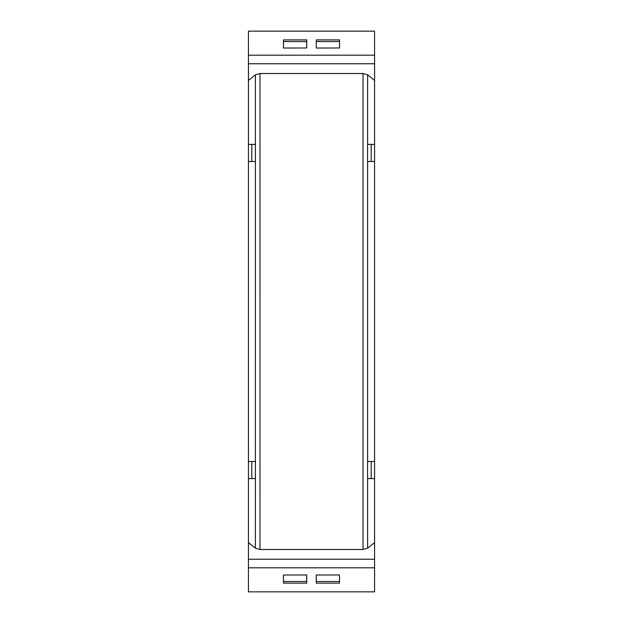 <?xml version="1.0" encoding="UTF-8"?>
<svg xmlns="http://www.w3.org/2000/svg" width="623" height="623" viewBox="0 0 623 623"><rect width="100%" height="100%" fill="white"/><g stroke="black" fill="none" stroke-linecap="round" stroke-linejoin="round"><path stroke-width="0.93" d="M248.421 559.244L374.579 559.244L374.579 591.85L248.421 591.85L248.421 461.487L255.43 461.487L255.383 548.154L259.978 549.494L363.022 549.494L367.617 548.154L374.579 542.586L374.579 63.756L248.421 63.756L248.421 144.411L255.43 144.411L255.383 461.487M283.465 575.029L306.734 574.959L306.734 583.112L283.465 583.112L283.465 575.029M316.266 575.029L339.535 574.959L339.535 583.112L316.266 583.112L316.266 575.029M374.579 559.244L374.579 542.586M248.421 55.19L374.579 55.19L374.579 31.15L248.421 31.15L248.421 63.756M374.579 55.19L374.579 63.756M248.421 144.411L248.421 461.487M374.579 461.487L367.57 461.487L367.57 478.589L374.579 478.589M374.579 161.513L367.57 161.513L367.57 144.411L374.579 144.411M255.383 548.154L248.421 542.586M306.734 47.971L283.465 48.041L283.465 39.888L306.734 39.888L306.734 47.971M339.535 47.971L316.266 48.041L316.266 39.888L339.535 39.888L339.535 47.971M374.579 80.414L367.617 74.846L363.022 73.506L363.022 549.494M363.022 73.506L259.978 73.506L255.383 74.846L248.421 80.414M251.785 144.411L251.785 161.513M248.421 161.513L255.383 161.513M251.785 461.487L251.785 478.589M248.421 478.589L255.383 478.589M306.734 581.477L283.465 581.477M339.535 581.477L316.266 581.477M371.215 478.589L371.215 461.487M371.215 161.513L371.215 144.411M339.535 41.523L316.266 41.523M306.734 41.523L283.465 41.523M248.421 567.81L374.579 567.81M367.617 461.487L367.617 161.513M367.617 478.589L367.617 548.154M367.617 144.411L367.617 74.846M255.383 74.846L255.383 144.411M259.978 73.506L259.978 549.494"/></g></svg>
